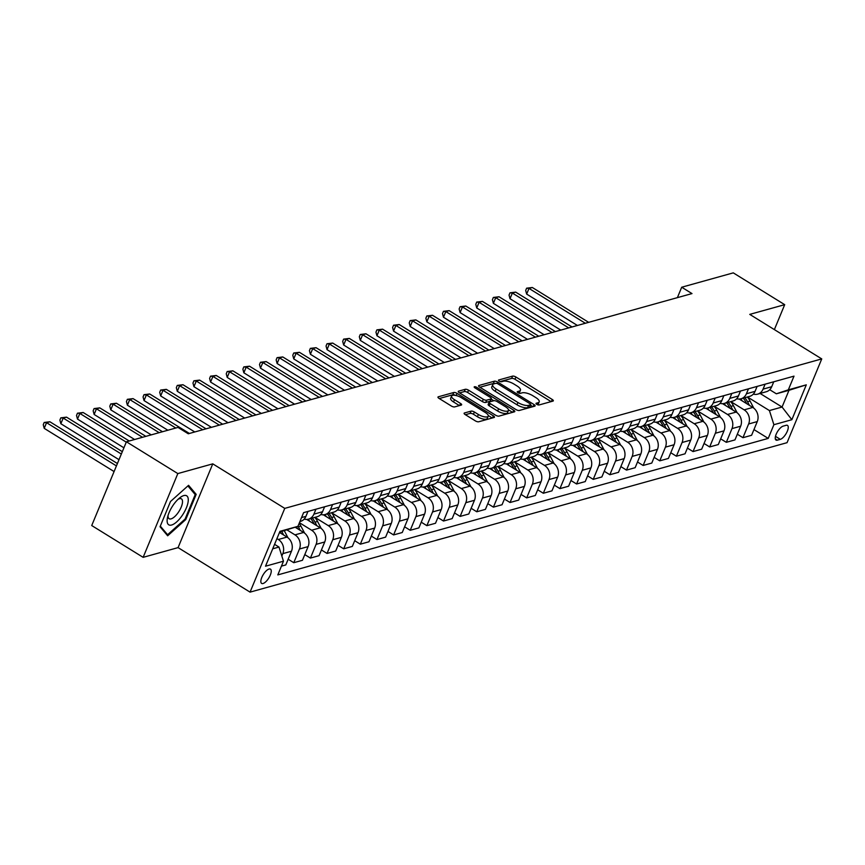 <?xml version="1.0" encoding="UTF-8"?>
<svg xmlns="http://www.w3.org/2000/svg" width="865" height="865" viewBox="0 0 865 865"><rect width="100%" height="100%" fill="white"/><g stroke="black" fill="none" stroke-linecap="round" stroke-linejoin="round"><path stroke-width="1.3" d="M536.765 404.344A1.806 0.638 22.5 0 0 539.09 404.961L552.962 401.101A2.573 0.919 22.5 0 0 553.33 400.83A2.573 0.919 22.5 0 0 552.259 399.489L515.918 377.01A2.573 0.919 22.5 0 0 512.588 376.124L498.716 379.995A1.806 0.638 22.5 0 0 498.456 380.178A1.806 0.638 22.5 0 0 499.213 381.119A1.806 0.638 22.5 0 0 501.538 381.735L503.333 381.238A8.239 2.941 22.5 0 1 513.972 384.071L517 385.941A8.239 2.941 22.5 0 1 520.438 390.256A8.239 2.941 22.5 0 1 519.281 391.099L517.486 391.607A1.806 0.638 22.5 0 0 517.238 391.791A1.806 0.638 22.5 0 0 517.984 392.732A1.806 0.638 22.5 0 0 520.308 393.348L522.114 392.851A8.239 2.941 22.5 0 1 532.754 395.683L535.781 397.554A8.239 2.941 22.5 0 1 539.209 401.868A8.239 2.941 22.5 0 1 538.062 402.712L536.257 403.209A1.806 0.638 22.5 0 0 536.008 403.404A1.806 0.638 22.5 0 0 536.765 404.344M263.047 583.507A8.39 3.255 121.7 0 0 269.631 576.533A8.39 3.255 121.7 0 0 270.464 569.127A8.39 3.255 121.7 0 0 269.047 569.019A8.39 3.255 121.7 0 0 262.463 576.004A8.39 3.255 121.7 0 0 261.63 583.41A8.39 3.255 121.7 0 0 263.047 583.507M464.473 412.962A2.573 0.919 22.5 0 0 464.116 413.232A2.573 0.919 22.5 0 0 465.186 414.584L475.382 420.887A2.573 0.919 22.5 0 0 478.702 421.774L494.12 417.481A2.573 0.919 22.5 0 0 494.477 417.211A2.573 0.919 22.5 0 0 493.407 415.87L457.066 393.391A2.573 0.919 22.5 0 0 453.747 392.505L438.328 396.797A2.573 0.919 22.5 0 0 437.971 397.057A2.573 0.919 22.5 0 0 439.042 398.408L451.357 406.031A2.573 0.919 22.5 0 0 454.676 406.907L461.272 405.079A2.573 0.919 22.5 0 0 461.64 404.809A2.573 0.919 22.5 0 0 460.558 403.468L454.46 399.684A6.888 2.454 22.5 0 1 451.584 396.084A6.888 2.454 22.5 0 1 461.445 397.738L485.373 412.54A6.888 2.454 22.5 0 1 488.238 416.141A6.888 2.454 22.5 0 1 478.377 414.486L474.388 412.01A2.573 0.919 22.5 0 0 471.068 411.135L464.473 412.962L464.181 413.675M212.768 463.845L177.833 473.577L126.42 441.777L91.722 525.542L143.136 557.341L178.071 547.621L250.061 592.136L284.758 508.371L212.768 463.845L178.071 547.621M774.37 329.608L784.696 304.664L749.76 314.384L821.75 358.91L284.758 508.371M784.696 304.664L733.282 272.864L681.707 287.223L677.392 297.647M126.42 441.777L177.985 427.418L188.267 433.776L691.989 293.581L681.707 287.223M516.005 409.578A2.573 0.919 22.5 0 0 519.324 410.464L534.743 406.172A2.573 0.919 22.5 0 0 535.1 405.912A2.573 0.919 22.5 0 0 534.029 404.561L497.689 382.081A2.573 0.919 22.5 0 0 494.369 381.206L478.95 385.487A2.573 0.919 22.5 0 0 478.594 385.758A2.573 0.919 22.5 0 0 479.664 387.098L516.005 409.578M514.426 411.827L499.019 416.119A2.573 0.919 22.5 0 1 495.688 415.232L459.347 392.753A2.573 0.919 22.5 0 1 458.277 391.413A2.573 0.919 22.5 0 1 458.645 391.142L465.24 389.304A2.573 0.919 22.5 0 1 468.56 390.191L483.297 399.306A2.573 0.919 22.5 0 0 486.627 400.192L490.996 398.97A2.573 0.919 22.5 0 0 491.363 398.711A2.573 0.919 22.5 0 0 490.293 397.359L474.95 387.877A1.806 0.638 22.5 0 1 474.193 386.925A1.806 0.638 22.5 0 1 476.777 387.369L513.724 410.215A2.573 0.919 22.5 0 1 514.794 411.556A2.573 0.919 22.5 0 1 514.426 411.827M786.123 425.31L783.193 426.121A8.131 3.146 121.7 0 0 776.813 432.878A8.131 3.146 121.7 0 0 776.013 440.058A8.131 3.146 121.7 0 0 777.376 440.155L780.306 439.344A8.131 3.146 121.7 0 0 786.685 432.587A8.131 3.146 121.7 0 0 787.496 425.407A8.131 3.146 121.7 0 0 786.123 425.31M250.061 592.136L787.053 442.675L821.75 358.91M760.097 393.467L782.057 407.037L788.999 390.288L776.359 393.802L788.329 389.834L794.005 376.145L303.593 512.642L297.917 526.342L279.654 532.051M788.329 389.834L806.299 384.839L791.853 419.709L773.894 424.704L769.418 410.561L747.457 396.981M753.956 429.581L768.217 438.404L773.894 424.704M768.217 438.404L277.806 574.901L283.471 561.201L265.512 566.207L279.946 531.337L297.917 526.342M177.833 473.577L143.136 557.341M769.418 410.561L782.057 407.037L791.853 419.709M272.713 548.81L278.995 547.058L274.573 544.323M281.839 556.022L282.823 553.632A10.488 8.92 -105.6 0 0 278.346 539.49L276.93 538.625M281.428 566.143L285.796 564.932L291.473 551.232A10.488 8.92 -105.6 0 0 286.996 537.089L279.492 532.44M288.164 559.223L293.786 562.704L299.452 549.005A10.488 8.92 -105.6 0 0 294.976 534.862L287.029 529.942M293.786 562.704L302.436 560.293L308.102 546.604A10.488 8.92 -105.6 0 0 303.637 532.451L295.192 527.239M304.794 554.595L310.416 558.076L316.093 544.377A10.488 8.92 -105.6 0 0 311.616 530.234L299.431 522.698M310.416 558.076L319.066 555.665L324.743 541.966A10.488 8.92 -105.6 0 0 320.266 527.823L306.707 519.433M321.434 549.967L327.057 553.449L332.733 539.749A10.488 8.92 -105.6 0 0 328.257 525.606L314.936 517.367M327.057 553.449L335.707 551.037L341.383 537.338A10.488 8.92 -105.6 0 0 336.907 523.195L323.337 514.805M338.064 545.339L343.686 548.81L349.363 535.121A10.488 8.92 -105.6 0 0 344.886 520.968L331.565 512.74M343.686 548.81L352.336 546.41L358.013 532.71A10.488 8.92 -105.6 0 0 353.536 518.567L339.977 510.177M354.704 540.701L360.327 544.182L366.003 530.483A10.488 8.92 -105.6 0 0 361.527 516.34L348.206 508.112M360.327 544.182L368.977 541.771L374.653 528.082A10.488 8.92 -105.6 0 0 370.177 513.94L356.607 505.549M371.334 536.073L376.956 539.555L382.633 525.855A10.488 8.92 -105.6 0 0 378.156 511.712L364.846 503.473M376.956 539.555L385.606 537.143L391.283 523.444A10.488 8.92 -105.6 0 0 386.806 509.301L373.248 500.911M387.974 531.445L393.597 534.927L399.273 521.227A10.488 8.92 -105.6 0 0 394.797 507.085L381.476 498.846M393.597 534.927L402.247 532.516L407.923 518.816A10.488 8.92 -105.6 0 0 403.447 504.673L389.877 496.283M404.604 526.817L410.237 530.288L415.903 516.6A10.488 8.92 -105.6 0 0 411.426 502.457L398.116 494.218M410.237 530.288L418.887 527.888L424.553 514.188A10.488 8.92 -105.6 0 0 420.076 500.046L406.518 491.655M421.244 522.19L426.867 525.661L432.543 511.961A10.488 8.92 -105.6 0 0 428.067 497.818L414.746 489.59M426.867 525.661L435.517 523.26L441.193 509.561A10.488 8.92 -105.6 0 0 436.717 495.418L423.147 487.027M437.885 517.551L443.507 521.033L449.173 507.333A10.488 8.92 -105.6 0 0 444.697 493.191L431.386 484.951M443.507 521.033L452.157 518.622L457.823 504.933A10.488 8.92 -105.6 0 0 453.346 490.779L439.788 482.4M454.514 512.923L460.137 516.405L465.813 502.706A10.488 8.92 -105.6 0 0 461.337 488.563L448.016 480.324M460.137 516.405L468.787 513.994L474.463 500.294A10.488 8.92 -105.6 0 0 469.987 486.152L456.417 477.761M471.155 508.296L476.777 511.777L482.443 498.078A10.488 8.92 -105.6 0 0 477.977 483.935L464.656 475.696M476.777 511.777L485.427 509.366L491.104 495.667A10.488 8.92 -105.6 0 0 486.627 481.524L473.058 473.133M487.784 503.668L493.407 507.139L499.083 493.45A10.488 8.92 -105.6 0 0 494.607 479.296L481.286 471.068M493.407 507.139L502.057 504.738L507.733 491.039A10.488 8.92 -105.6 0 0 503.257 476.896L489.698 468.506M504.425 499.029L510.047 502.511L515.724 488.812A10.488 8.92 -105.6 0 0 511.247 474.669L497.926 466.43M510.047 502.511L518.697 500.1L524.374 486.411A10.488 8.92 -105.6 0 0 519.897 472.268L506.328 463.878M521.054 494.402L526.677 497.883L532.353 484.184A10.488 8.92 -105.6 0 0 527.877 470.041L514.556 461.802M526.677 497.883L535.327 495.472L541.003 481.773A10.488 8.92 -105.6 0 0 536.527 467.63L522.968 459.239M537.695 489.774L543.317 493.255L548.994 479.556A10.488 8.92 -105.6 0 0 544.518 465.413L531.197 457.174M543.317 493.255L551.967 490.844L557.644 477.145A10.488 8.92 -105.6 0 0 553.168 463.002L539.598 454.612M554.324 485.146L559.947 488.617L565.624 474.928A10.488 8.92 -105.6 0 0 561.147 460.786L547.837 452.546M559.947 488.617L568.608 486.217L574.274 472.517A10.488 8.92 -105.6 0 0 569.797 458.374L556.238 449.984M570.965 480.518L576.587 483.989L582.264 470.29A10.488 8.92 -105.6 0 0 577.788 456.147L564.467 447.919M576.587 483.989L585.237 481.589L590.914 467.889A10.488 8.92 -105.6 0 0 586.438 453.747L572.868 445.356M587.595 475.88L593.228 479.361L598.894 465.662A10.488 8.92 -105.6 0 0 594.417 451.519L581.107 443.28M593.228 479.361L601.878 476.95L607.544 463.262A10.488 8.92 -105.6 0 0 603.067 449.108L589.508 440.728M604.235 471.252L609.857 474.734L615.534 461.034A10.488 8.92 -105.6 0 0 611.058 446.891L597.737 438.652M609.857 474.734L618.507 472.322L624.184 458.623A10.488 8.92 -105.6 0 0 619.708 444.48L606.138 436.09M620.875 466.624L626.498 470.106L632.164 456.406A10.488 8.92 -105.6 0 0 627.687 442.264L614.377 434.025M626.498 470.106L635.148 467.695L640.814 453.995A10.488 8.92 -105.6 0 0 636.337 439.853L622.778 431.462M637.505 461.996L643.127 465.467L648.804 451.779A10.488 8.92 -105.6 0 0 644.328 437.625L631.007 429.397M643.127 465.467L651.778 463.067L657.454 449.368A10.488 8.92 -105.6 0 0 652.978 435.225L639.408 426.834M654.145 457.358L659.768 460.84L665.434 447.14A10.488 8.92 -105.6 0 0 660.968 432.997L647.647 424.758M659.768 460.84L668.418 458.428L674.095 444.74A10.488 8.92 -105.6 0 0 669.618 430.597L656.048 422.207M670.775 452.73L676.398 456.212L682.074 442.512A10.488 8.92 -105.6 0 0 677.598 428.37L664.277 420.131M676.398 456.212L685.048 453.801L690.724 440.101A10.488 8.92 -105.6 0 0 686.248 425.958L672.689 417.568M687.416 448.102L693.038 451.584L698.715 437.885A10.488 8.92 -105.6 0 0 694.238 423.742L680.917 415.503M693.038 451.584L701.688 449.173L707.365 435.473A10.488 8.92 -105.6 0 0 702.888 421.331L689.318 412.94M704.045 443.475L709.668 446.946L715.344 433.257A10.488 8.92 -105.6 0 0 710.868 419.114L697.547 410.875M709.668 446.946L718.318 444.545L723.994 430.846A10.488 8.92 -105.6 0 0 719.518 416.703L705.959 408.312M720.686 438.847L726.308 442.318L731.985 428.618A10.488 8.92 -105.6 0 0 727.508 414.476L714.187 406.247M726.308 442.318L734.958 439.907L740.635 426.218A10.488 8.92 -105.6 0 0 736.158 412.075L722.589 403.685M737.315 434.208L742.949 437.69L748.614 423.991A10.488 8.92 -105.6 0 0 744.138 409.848L730.828 401.609M742.949 437.69L751.599 435.279L757.264 421.579A10.488 8.92 -105.6 0 0 752.788 407.437L739.229 399.057M769.731 389.715L776.359 393.802M753.329 394.105A10.488 8.92 -105.6 0 0 757.643 394.148L766.293 391.737A10.488 8.92 -105.6 0 0 771.71 386.72L773.753 381.779M757.643 394.148A10.488 8.92 -105.6 0 0 763.06 389.131L765.103 384.19M736.699 398.733A10.488 8.92 -105.6 0 0 741.013 398.776L749.663 396.365A10.488 8.92 -105.6 0 0 755.069 391.348L757.124 386.406M741.013 398.776A10.488 8.92 -105.6 0 0 746.419 393.759L748.474 388.818M720.058 403.36A10.488 8.92 -105.6 0 0 724.373 403.404L733.023 401.003A10.488 8.92 -105.6 0 0 738.44 395.975L740.483 391.034M724.373 403.404A10.488 8.92 -105.6 0 0 729.79 398.387L731.833 393.445M703.429 407.988A10.488 8.92 -105.6 0 0 707.743 408.042L716.393 405.631A10.488 8.92 -105.6 0 0 721.799 400.614L723.854 395.673M707.743 408.042A10.488 8.92 -105.6 0 0 713.149 403.014L715.204 398.073M686.788 412.627A10.488 8.92 -105.6 0 0 691.103 412.67L699.753 410.259A10.488 8.92 -105.6 0 0 705.17 405.242L707.213 400.3M691.103 412.67A10.488 8.92 -105.6 0 0 696.52 407.653L698.563 402.712M670.148 417.254A10.488 8.92 -105.6 0 0 674.462 417.298L683.123 414.886A10.488 8.92 -105.6 0 0 688.529 409.869L690.573 404.928M674.462 417.298A10.488 8.92 -105.6 0 0 679.879 412.281L681.923 407.339M653.518 421.882A10.488 8.92 -105.6 0 0 657.832 421.925L666.482 419.525A10.488 8.92 -105.6 0 0 671.9 414.497L673.943 409.556M657.832 421.925A10.488 8.92 -105.6 0 0 663.25 416.908L665.293 411.967M636.878 426.51A10.488 8.92 -105.6 0 0 641.192 426.553L649.842 424.153A10.488 8.92 -105.6 0 0 655.259 419.136L657.303 414.194M641.192 426.553A10.488 8.92 -105.6 0 0 646.609 421.536L648.653 416.595M620.248 431.138A10.488 8.92 -105.6 0 0 624.562 431.192L633.212 428.781A10.488 8.92 -105.6 0 0 638.63 423.764L640.673 418.822M624.562 431.192A10.488 8.92 -105.6 0 0 629.969 426.164L632.023 421.223M603.608 435.776A10.488 8.92 -105.6 0 0 607.922 435.819L616.572 433.408A10.488 8.92 -105.6 0 0 621.989 428.391L624.033 423.45M607.922 435.819A10.488 8.92 -105.6 0 0 613.339 430.802L615.383 425.861M586.978 440.404A10.488 8.92 -105.6 0 0 591.292 440.447L599.942 438.036A10.488 8.92 -105.6 0 0 605.349 433.019L607.403 428.078M591.292 440.447A10.488 8.92 -105.6 0 0 596.699 435.43L598.753 430.489M570.338 445.032A10.488 8.92 -105.6 0 0 574.652 445.075L583.302 442.675A10.488 8.92 -105.6 0 0 588.719 437.647L590.763 432.705M574.652 445.075A10.488 8.92 -105.6 0 0 580.069 440.058L582.113 435.117M553.708 449.659A10.488 8.92 -105.6 0 0 558.022 449.714L566.672 447.302A10.488 8.92 -105.6 0 0 572.079 442.285L574.133 437.344M558.022 449.714A10.488 8.92 -105.6 0 0 563.429 444.686L565.483 439.744M537.068 454.298A10.488 8.92 -105.6 0 0 541.382 454.341L550.032 451.93A10.488 8.92 -105.6 0 0 555.449 446.913L557.493 441.972M541.382 454.341A10.488 8.92 -105.6 0 0 546.799 449.324L548.843 444.383M520.427 458.926A10.488 8.92 -105.6 0 0 524.752 458.969L533.402 456.558A10.488 8.92 -105.6 0 0 538.808 451.541L540.863 446.6M524.752 458.969A10.488 8.92 -105.6 0 0 530.159 453.952L532.202 449.011M503.798 463.554A10.488 8.92 -105.6 0 0 508.112 463.597L516.762 461.196A10.488 8.92 -105.6 0 0 522.179 456.169L524.222 451.227M508.112 463.597A10.488 8.92 -105.6 0 0 513.529 458.58L515.572 453.638M487.157 468.181A10.488 8.92 -105.6 0 0 491.471 468.235L500.121 465.824A10.488 8.92 -105.6 0 0 505.538 460.807L507.582 455.866M491.471 468.235A10.488 8.92 -105.6 0 0 496.888 463.207L498.932 458.266M470.528 472.809A10.488 8.92 -105.6 0 0 474.842 472.863L483.492 470.452A10.488 8.92 -105.6 0 0 488.909 465.435L490.952 460.494M474.842 472.863A10.488 8.92 -105.6 0 0 480.259 467.835L482.302 462.894M453.887 477.448A10.488 8.92 -105.6 0 0 458.201 477.491L466.851 475.08A10.488 8.92 -105.6 0 0 472.268 470.063L474.312 465.121M458.201 477.491A10.488 8.92 -105.6 0 0 463.618 472.474L465.662 467.532M437.257 482.075A10.488 8.92 -105.6 0 0 441.572 482.119L450.222 479.718A10.488 8.92 -105.6 0 0 455.639 474.69L457.682 469.749M441.572 482.119A10.488 8.92 -105.6 0 0 446.978 477.102L449.032 472.16M420.617 486.703A10.488 8.92 -105.6 0 0 424.931 486.746L433.581 484.346A10.488 8.92 -105.6 0 0 438.998 479.318L441.042 474.377M424.931 486.746A10.488 8.92 -105.6 0 0 430.348 481.729L432.392 476.788M403.987 491.331A10.488 8.92 -105.6 0 0 408.302 491.385L416.952 488.974A10.488 8.92 -105.6 0 0 422.358 483.957L424.412 479.015M408.302 491.385A10.488 8.92 -105.6 0 0 413.708 486.357L415.762 481.416M387.347 495.969A10.488 8.92 -105.6 0 0 391.661 496.013L400.311 493.601A10.488 8.92 -105.6 0 0 405.728 488.584L407.772 483.643M391.661 496.013A10.488 8.92 -105.6 0 0 397.078 490.996L399.122 486.054M370.717 500.597A10.488 8.92 -105.6 0 0 375.032 500.64L383.682 498.229A10.488 8.92 -105.6 0 0 389.088 493.212L391.142 488.271M375.032 500.64A10.488 8.92 -105.6 0 0 380.438 495.623L382.492 490.682M354.077 505.225A10.488 8.92 -105.6 0 0 358.391 505.268L367.041 502.868A10.488 8.92 -105.6 0 0 372.458 497.84L374.502 492.899M358.391 505.268A10.488 8.92 -105.6 0 0 363.808 500.251L365.852 495.31M337.437 509.853A10.488 8.92 -105.6 0 0 341.762 509.907L350.411 507.496A10.488 8.92 -105.6 0 0 355.818 502.479L357.872 497.537M341.762 509.907A10.488 8.92 -105.6 0 0 347.168 504.879L349.211 499.938M320.807 514.48A10.488 8.92 -105.6 0 0 325.121 514.534L333.771 512.123A10.488 8.92 -105.6 0 0 339.188 507.106L341.232 502.165M325.121 514.534A10.488 8.92 -105.6 0 0 330.538 509.507L332.582 504.565M304.166 519.119A10.488 8.92 -105.6 0 0 308.481 519.162L317.131 516.751A10.488 8.92 -105.6 0 0 322.548 511.734L324.591 506.793M308.481 519.162A10.488 8.92 -105.6 0 0 313.898 514.145L315.941 509.204M299.896 521.552L300.501 521.39A10.488 8.92 -105.6 0 0 305.918 516.362L307.962 511.42M278.995 547.058L283.471 561.201M788.999 390.288L806.299 384.839M160.047 526.742L167.669 535.781L185.737 519.584L196.182 494.358L188.57 485.319L170.502 501.505L160.047 526.742M193.717 492.834L196.182 494.358M185.002 519.13L185.737 519.584M537.652 404.766A8.239 2.941 22.5 0 0 538.268 404.139L539.209 401.868M518.881 393.153A8.239 2.941 22.5 0 0 519.497 392.526L520.438 390.256M551.102 401.62L514.978 379.281A2.573 0.919 22.5 0 0 511.648 378.394L500.197 381.584M494.942 383.573A2.573 0.919 22.5 0 0 493.428 383.465L479.88 387.239M532.883 406.691L530.494 405.22M530.483 404.82A1.806 0.638 22.5 0 0 530.732 404.636A1.806 0.638 22.5 0 0 529.986 403.696L498.089 383.963A1.806 0.638 22.5 0 0 495.753 383.346L493.861 383.876A8.239 2.941 22.5 0 0 492.715 384.72A8.239 2.941 22.5 0 0 496.142 389.034L517.951 402.517A8.239 2.941 22.5 0 0 528.591 405.35L530.483 404.82L529.542 407.091A1.806 0.638 22.5 0 0 529.791 406.907A1.806 0.638 22.5 0 0 529.748 406.593M492.715 384.72L491.774 386.979A8.239 2.941 22.5 0 0 495.202 391.294L496.142 389.034M529.542 407.091L527.65 407.61A8.239 2.941 22.5 0 1 517.011 404.788L495.202 391.294M459.564 392.894L464.3 391.575L465.24 389.304M491.363 398.711L490.423 400.971A2.573 0.919 22.5 0 1 490.066 401.241L485.687 402.452A2.573 0.919 22.5 0 1 482.356 401.576L467.619 392.461A2.573 0.919 22.5 0 0 464.3 391.575M491.19 399.122L493.796 400.733A2.573 0.919 22.5 0 1 497.148 401.609L505.582 406.82A6.888 2.454 22.5 0 1 508.447 410.432A6.888 2.454 22.5 0 1 498.597 408.767L490.163 403.555A2.573 0.919 22.5 0 1 489.093 402.203A2.573 0.919 22.5 0 1 489.449 401.944L493.829 400.722M508.49 409.826L512.567 412.346M488.509 404.204A2.573 0.919 22.5 0 0 488.152 404.463A2.573 0.919 22.5 0 0 489.222 405.815L497.656 411.026A6.888 2.454 22.5 0 0 507.517 412.692L508.447 410.432M488.238 416.141L487.298 418.411A6.888 2.454 22.5 0 1 477.437 416.746L473.458 414.281A2.573 0.919 22.5 0 0 470.128 413.394L465.402 414.713M451.584 396.084L450.654 398.343A6.888 2.454 22.5 0 0 453.519 401.955L454.46 399.684M459.412 405.599L453.519 401.955M455.812 395.478A2.573 0.919 22.5 0 0 452.806 394.775L439.258 398.549M492.25 418L488.282 415.546M753.772 408.139L750.074 401.057A20.068 17.062 -105.6 0 0 747.36 397.013M742.246 400.917A20.068 17.062 -105.6 0 0 740.71 398.851M749.425 405.361L747.544 401.76A20.068 17.062 -105.6 0 0 744.841 397.716M588.665 322.342L532.321 287.494L529.002 288.423L526.655 294.078L577.409 325.467M743.24 398.16A20.068 17.062 74.4 0 1 745.944 402.203L746.722 403.685M526.655 294.078L525.682 290.456L526.623 288.186L529.002 288.423L585.335 323.261M526.623 288.186L532.321 287.494M737.142 412.767L733.434 405.685A20.068 17.062 -105.6 0 0 730.73 401.641M725.616 405.555A20.068 17.062 -105.6 0 0 724.07 403.49M732.796 409.988L730.914 406.388A20.068 17.062 -105.6 0 0 728.2 402.344M572.024 326.97L515.691 292.121L512.361 293.051L510.015 298.717L560.769 330.106M726.6 402.787A20.068 17.062 74.4 0 1 729.314 406.831L730.092 408.323M510.015 298.717L509.042 295.084L509.982 292.824L512.361 293.051L568.705 327.889M509.982 292.824L515.691 292.121M720.502 417.395L716.804 410.313A20.068 17.062 -105.6 0 0 714.09 406.269M708.976 410.183A20.068 17.062 -105.6 0 0 707.44 408.118M716.155 414.616L714.274 411.016A20.068 17.062 -105.6 0 0 711.571 406.972M555.395 331.598L499.051 296.76L495.732 297.679L493.385 303.345L544.139 334.733M709.97 407.415A20.068 17.062 74.4 0 1 712.673 411.459L713.452 412.951M493.385 303.345L492.412 299.712L493.353 297.452L495.732 297.679L552.065 332.528M493.353 297.452L499.051 296.76M703.872 422.023L700.163 414.94A20.068 17.062 -105.6 0 0 697.46 410.897M692.346 414.811A20.068 17.062 -105.6 0 0 690.8 412.746M699.526 419.255L697.633 415.654A20.068 17.062 -105.6 0 0 694.93 411.599M538.754 336.226L482.421 301.388L479.091 302.318L476.745 307.972L527.499 339.361M693.33 412.043A20.068 17.062 74.4 0 1 696.044 416.097L696.822 417.579M476.745 307.972L475.772 304.339L476.712 302.08L479.091 302.318L535.435 337.155M476.712 302.08L482.421 301.388M687.232 426.661L683.534 419.579A20.068 17.062 -105.6 0 0 680.82 415.524M675.706 419.439A20.068 17.062 -105.6 0 0 674.159 417.373M682.885 423.882L681.004 420.282A20.068 17.062 -105.6 0 0 678.29 416.238M522.125 340.864L465.781 306.015L462.451 306.945L460.115 312.6L510.869 343.989M676.7 416.681A20.068 17.062 74.4 0 1 679.403 420.725L680.182 422.207M460.115 312.6L459.142 308.978L460.072 306.707L462.451 306.945L518.795 341.783M460.072 306.707L465.781 306.015M183.802 495.58A17.051 6.606 121.7 0 0 179.769 497.818A17.051 6.606 121.7 0 0 167.464 517.713A17.051 6.606 121.7 0 0 171.616 525.012A17.051 6.606 121.7 0 0 186.353 507.885A17.051 6.606 121.7 0 0 183.802 495.58M168.037 515.508A11.678 4.52 121.7 0 0 169.129 518.719A11.678 4.52 121.7 0 0 171.097 518.859A11.678 4.52 121.7 0 0 180.255 509.161A11.678 4.52 121.7 0 0 181.412 498.856A11.678 4.52 121.7 0 0 179.444 498.716A11.678 4.52 121.7 0 0 178.049 499.321M187.9 485.925L195.209 494.607L185.088 519.054L167.583 534.732L160.306 526.104M165.939 533.716L167.583 534.732M670.602 431.289L666.893 424.207A20.068 17.062 -105.6 0 0 664.19 420.163M659.076 424.077A20.068 17.062 -105.6 0 0 657.53 422.001M666.255 428.51L664.363 424.91A20.068 17.062 -105.6 0 0 661.66 420.866M505.484 345.492L449.151 310.643L445.821 311.573L443.475 317.228L494.229 348.617M660.06 421.309A20.068 17.062 74.4 0 1 662.774 425.353L663.541 426.845M443.475 317.228L442.502 313.606L443.442 311.335L445.821 311.573L502.154 346.411M443.442 311.335L449.151 310.643M653.962 435.917L650.264 428.835A20.068 17.062 -105.6 0 0 647.55 424.791M642.436 428.705A20.068 17.062 -105.6 0 0 640.889 426.64M649.615 433.138L647.734 429.537A20.068 17.062 -105.6 0 0 645.02 425.493M488.855 350.12L432.511 315.282L429.181 316.201L426.845 321.867L477.599 353.255M643.43 425.937A20.068 17.062 74.4 0 1 646.133 429.981L646.912 431.473M426.845 321.867L425.872 318.233L426.802 315.974L429.181 316.201L485.525 351.049M426.802 315.974L432.511 315.282M637.321 440.545L633.623 433.462A20.068 17.062 -105.6 0 0 630.92 429.418M625.806 433.333A20.068 17.062 -105.6 0 0 624.26 431.267M632.975 437.776L631.093 434.165A20.068 17.062 -105.6 0 0 628.39 430.121M472.214 354.747L415.881 319.909L412.551 320.829L410.205 326.494L460.959 357.883M626.79 430.565A20.068 17.062 74.4 0 1 629.504 434.619L630.271 436.101M410.205 326.494L409.232 322.861L410.172 320.601L412.551 320.829L468.884 355.677M410.172 320.601L415.881 319.909M620.692 445.172L616.994 438.101A20.068 17.062 -105.6 0 0 614.28 434.046M609.165 437.96A20.068 17.062 -105.6 0 0 607.619 435.895M616.345 442.404L614.464 438.804A20.068 17.062 -105.6 0 0 611.75 434.749M455.574 359.375L399.241 324.537L395.911 325.467L393.564 331.122L444.329 362.511M610.16 435.203A20.068 17.062 74.4 0 1 612.863 439.247L613.642 440.728M393.564 331.122L392.602 327.489L393.532 325.229L395.911 325.467L452.254 360.305M393.532 325.229L399.241 324.537M604.051 449.811L600.353 442.729A20.068 17.062 -105.6 0 0 597.65 438.685M592.525 442.588A20.068 17.062 -105.6 0 0 590.99 440.523M599.705 447.032L597.823 443.431A20.068 17.062 -105.6 0 0 595.12 439.388M438.944 364.014L382.6 329.165L379.281 330.095L376.935 335.75L427.688 367.138M593.52 439.831A20.068 17.062 74.4 0 1 596.223 443.875L597.001 445.356M376.935 335.75L375.961 332.128L376.902 329.857L379.281 330.095L435.614 364.933M376.902 329.857L382.6 329.165M587.422 454.439L583.713 447.356A20.068 17.062 -105.6 0 0 581.01 443.312M575.895 447.227A20.068 17.062 -105.6 0 0 574.349 445.161M583.075 451.66L581.193 448.059A20.068 17.062 -105.6 0 0 578.48 444.015M422.304 368.641L365.971 333.793L362.64 334.723L360.294 340.388L411.048 371.777M576.879 444.459A20.068 17.062 74.4 0 1 579.593 448.503L580.372 449.995M360.294 340.388L359.321 336.755L360.262 334.496L362.64 334.723L418.984 369.571M360.262 334.496L365.971 333.793M570.781 459.066L567.083 451.984A20.068 17.062 -105.6 0 0 564.369 447.94M559.255 451.854A20.068 17.062 -105.6 0 0 557.72 449.789M566.434 456.288L564.553 452.687A20.068 17.062 -105.6 0 0 561.85 448.643M405.674 373.269L349.33 338.431L346.011 339.35L343.664 345.016L394.418 376.405M560.25 449.086A20.068 17.062 74.4 0 1 562.953 453.13L563.731 454.622M343.664 345.016L342.691 341.383L343.632 339.123L346.011 339.35L402.344 374.199M343.632 339.123L349.33 338.431M554.151 463.694L550.443 456.612A20.068 17.062 -105.6 0 0 547.74 452.568M542.625 456.482A20.068 17.062 -105.6 0 0 541.079 454.417M549.805 460.926L547.923 457.325A20.068 17.062 -105.6 0 0 545.21 453.271M389.034 377.897L332.701 343.059L329.37 343.989L327.024 349.644L377.778 381.032M543.609 453.714A20.068 17.062 74.4 0 1 546.323 457.769L547.102 459.25M327.024 349.644L326.051 346.011L326.992 343.751L329.37 343.989L385.714 378.827M326.992 343.751L332.701 343.059M537.511 468.333L533.813 461.25A20.068 17.062 -105.6 0 0 531.099 457.196M525.985 461.11A20.068 17.062 -105.6 0 0 524.439 459.045M533.164 465.554L531.283 461.953A20.068 17.062 -105.6 0 0 528.569 457.909M372.404 382.535L316.06 347.687L312.741 348.617L310.394 354.272L361.148 385.66M526.98 458.353A20.068 17.062 74.4 0 1 529.683 462.397L530.461 463.878M310.394 354.272L309.421 350.649L310.351 348.379L312.741 348.617L369.074 383.454M310.351 348.379L316.06 347.687M520.881 472.96L517.173 465.878A20.068 17.062 -105.6 0 0 514.47 461.834M509.355 465.748A20.068 17.062 -105.6 0 0 507.809 463.672M516.535 470.182L514.643 466.581A20.068 17.062 -105.6 0 0 511.939 462.537M355.764 387.163L299.431 352.315L296.1 353.244L293.754 358.91L344.508 390.288M510.339 462.98A20.068 17.062 74.4 0 1 513.053 467.024L513.832 468.516M293.754 358.91L292.781 355.277L293.722 353.007L296.1 353.244L352.433 388.082M293.722 353.007L299.431 352.315M504.241 477.588L500.543 470.506A20.068 17.062 -105.6 0 0 497.829 466.462M492.715 470.376A20.068 17.062 -105.6 0 0 491.169 468.311M499.894 474.809L498.013 471.209A20.068 17.062 -105.6 0 0 495.299 467.165M339.134 391.791L282.79 356.953L279.46 357.872L277.124 363.538L327.878 394.927M493.71 467.608A20.068 17.062 74.4 0 1 496.413 471.652L497.191 473.144M277.124 363.538L276.151 359.905L277.081 357.645L279.46 357.872L335.804 392.721M277.081 357.645L282.79 356.953M487.611 482.216L483.903 475.134A20.068 17.062 -105.6 0 0 481.2 471.09M476.085 475.004A20.068 17.062 -105.6 0 0 474.539 472.939M483.254 479.448L481.373 475.837A20.068 17.062 -105.6 0 0 478.669 471.793M322.494 396.419L266.161 361.581L262.83 362.5L260.484 368.166L311.238 399.554M477.069 472.236A20.068 17.062 74.4 0 1 479.783 476.291L480.551 477.772M260.484 368.166L259.511 364.533L260.452 362.273L262.83 362.5L319.163 397.349M260.452 362.273L266.161 361.581M470.971 486.844L467.273 479.772A20.068 17.062 -105.6 0 0 464.559 475.718M459.445 479.632A20.068 17.062 -105.6 0 0 457.899 477.567M466.624 484.076L464.743 480.475A20.068 17.062 -105.6 0 0 462.029 476.42M305.864 401.046L249.52 366.209L246.19 367.138L243.844 372.793L294.608 404.182M460.44 476.875A20.068 17.062 74.4 0 1 463.143 480.918L463.921 482.4M243.844 372.793L242.881 369.171L243.811 366.901L246.19 367.138L302.534 401.976M243.811 366.901L249.52 366.209M454.33 491.482L450.633 484.4A20.068 17.062 -105.6 0 0 447.929 480.356M442.815 484.27A20.068 17.062 -105.6 0 0 441.269 482.194M449.984 488.703L448.102 485.103A20.068 17.062 -105.6 0 0 445.399 481.059M289.224 405.685L232.88 370.836L229.56 371.766L227.214 377.421L277.968 408.81M443.799 481.502A20.068 17.062 74.4 0 1 446.513 485.546L447.281 487.027M227.214 377.421L226.241 373.799L227.181 371.528L229.56 371.766L285.893 406.604M227.181 371.528L232.88 370.836M437.701 496.11L434.003 489.028A20.068 17.062 -105.6 0 0 431.289 484.984M426.175 488.898A20.068 17.062 -105.6 0 0 424.629 486.833M433.354 493.331L431.473 489.731A20.068 17.062 -105.6 0 0 428.759 485.687M272.583 410.313L216.25 375.475L212.92 376.394L210.573 382.06L261.327 413.448M427.159 486.13A20.068 17.062 74.4 0 1 429.873 490.174L430.651 491.666M210.573 382.06L209.6 378.427L210.541 376.167L212.92 376.394L269.264 411.243M210.541 376.167L216.25 375.475M421.06 500.738L417.363 493.656A20.068 17.062 -105.6 0 0 414.649 489.612M409.534 493.526A20.068 17.062 -105.6 0 0 407.999 491.461M416.714 497.959L414.832 494.358A20.068 17.062 -105.6 0 0 412.129 490.314M255.954 414.94L199.61 380.103L196.29 381.022L193.944 386.687L244.698 418.076M410.529 490.758A20.068 17.062 74.4 0 1 413.232 494.802L414.011 496.294M193.944 386.687L192.971 383.054L193.911 380.795L196.29 381.022L252.623 415.87M193.911 380.795L199.61 380.103M404.431 505.365L400.722 498.283A20.068 17.062 -105.6 0 0 398.019 494.239M392.905 498.154A20.068 17.062 -105.6 0 0 391.358 496.088M400.084 502.597L398.203 498.997A20.068 17.062 -105.6 0 0 395.489 494.942M239.313 419.568L182.98 384.73L179.65 385.66L177.303 391.315L228.057 422.704M393.889 495.386A20.068 17.062 74.4 0 1 396.603 499.44L397.381 500.921M177.303 391.315L176.33 387.682L177.271 385.422L179.65 385.66L235.994 420.498M177.271 385.422L182.98 384.73M387.79 510.004L384.092 502.922A20.068 17.062 -105.6 0 0 381.379 498.867M376.264 502.781A20.068 17.062 -105.6 0 0 374.729 500.716M383.444 507.225L381.562 503.625A20.068 17.062 -105.6 0 0 378.859 499.581M222.683 424.207L166.34 389.358L163.02 390.288L160.674 395.943L211.428 427.332M377.259 500.024A20.068 17.062 74.4 0 1 379.962 504.068L380.741 505.549M160.674 395.943L159.701 392.321L160.641 390.05L163.02 390.288L219.353 425.126M160.641 390.05L166.34 389.358M371.161 514.632L367.452 507.55A20.068 17.062 -105.6 0 0 364.749 503.506M359.635 507.42A20.068 17.062 -105.6 0 0 358.088 505.344M366.814 511.853L364.922 508.252A20.068 17.062 -105.6 0 0 362.219 504.209M206.043 428.835L149.71 393.986L146.38 394.916L144.033 400.582L194.787 431.97M360.618 504.652A20.068 17.062 74.4 0 1 363.332 508.696L364.111 510.188M144.033 400.582L143.06 396.949L144.001 394.678L146.38 394.916L202.724 429.754M144.001 394.678L149.71 393.986M354.52 519.26L350.822 512.177A20.068 17.062 -105.6 0 0 348.108 508.133M342.994 512.048A20.068 17.062 -105.6 0 0 341.448 509.982M350.174 516.481L348.292 512.88A20.068 17.062 -105.6 0 0 345.578 508.836M189.413 433.462L133.069 398.624L129.739 399.543L127.404 405.209L167.875 430.24M343.989 509.28A20.068 17.062 74.4 0 1 346.692 513.323L347.471 514.816M127.404 405.209L126.431 401.576L127.36 399.316L129.739 399.543L175.8 428.024M127.36 399.316L133.069 398.624M337.891 523.887L334.182 516.805A20.068 17.062 -105.6 0 0 331.479 512.761M326.364 516.675A20.068 17.062 -105.6 0 0 324.818 514.61M333.544 521.119L331.652 517.508A20.068 17.062 -105.6 0 0 328.949 513.464M162.49 431.732L116.44 403.252L113.11 404.182L110.763 409.837L151.234 434.868M327.348 513.907A20.068 17.062 74.4 0 1 330.062 517.962L330.841 519.443M110.763 409.837L109.79 406.204L110.731 403.944L113.11 404.182L159.16 432.662M110.731 403.944L116.44 403.252M321.25 528.515L317.552 521.444A20.068 17.062 -105.6 0 0 314.838 517.389M309.724 521.303A20.068 17.062 -105.6 0 0 308.178 519.238M316.904 525.747L315.022 522.146A20.068 17.062 -105.6 0 0 312.308 518.092M145.861 436.36L99.799 407.88L96.469 408.81L94.134 414.465L134.605 439.496M310.719 518.546A20.068 17.062 74.4 0 1 313.422 522.59L314.2 524.071M94.134 414.465L93.16 410.843L94.09 408.572L96.469 408.81L142.53 437.29M94.09 408.572L99.799 407.88M304.621 533.154L300.912 526.071A20.068 17.062 -105.6 0 0 299.182 523.271M300.263 530.375L298.382 526.774A20.068 17.062 -105.6 0 0 298.014 526.093M129.22 440.988L83.17 412.508L79.84 413.438L77.493 419.093L123.911 447.811M296.554 526.785A20.068 17.062 74.4 0 1 296.792 527.218L297.56 528.699M77.493 419.093L76.52 415.47L77.461 413.2L79.84 413.438L126.258 442.145M77.461 413.2L83.17 412.508M287.98 537.781L284.304 530.753M122.322 451.649L66.529 417.146L63.199 418.065L60.853 423.731L119.002 459.683M283.634 535.003L281.785 531.467M280.184 531.91L280.93 533.337M60.853 423.731L59.89 420.098L60.82 417.838L63.199 418.065L121.338 454.028M60.82 417.838L66.529 417.146M117.402 463.521L49.889 421.774L46.569 422.693L44.223 428.359L114.083 471.555M44.223 428.359L43.25 424.726L44.191 422.466L46.569 422.693L116.418 465.9M44.191 422.466L49.889 421.774M278.346 539.49L286.996 537.089M294.976 534.862L303.637 532.451M311.616 530.234L320.266 527.823M328.257 525.606L336.907 523.195M344.886 520.968L353.536 518.567M361.527 516.34L370.177 513.94M378.156 511.712L386.806 509.301M394.797 507.085L403.447 504.673M411.426 502.457L420.076 500.046M428.067 497.818L436.717 495.418M444.697 493.191L453.346 490.779M461.337 488.563L469.987 486.152M477.977 483.935L486.627 481.524M494.607 479.296L503.257 476.896M511.247 474.669L519.897 472.268M527.877 470.041L536.527 467.63M544.518 465.413L553.168 463.002M561.147 460.786L569.797 458.374M577.788 456.147L586.438 453.747M594.417 451.519L603.067 449.108M611.058 446.891L619.708 444.48M627.687 442.264L636.337 439.853M644.328 437.625L652.978 435.225M660.968 432.997L669.618 430.597M677.598 428.37L686.248 425.958M694.238 423.742L702.888 421.331M710.868 419.114L719.518 416.703M727.508 414.476L736.158 412.075M744.138 409.848L752.788 407.437M763.06 389.131L771.71 386.72M748.614 423.991L757.264 421.579M731.985 428.618L740.635 426.218M746.419 393.759L755.069 391.348M715.344 433.257L723.994 430.846M729.79 398.387L738.44 395.975M698.715 437.885L707.365 435.473M713.149 403.014L721.799 400.614M682.074 442.512L690.724 440.101M696.52 407.653L705.17 405.242M665.434 447.14L674.095 444.74M679.879 412.281L688.529 409.869M648.804 451.779L657.454 449.368M663.25 416.908L671.9 414.497M632.164 456.406L640.814 453.995M646.609 421.536L655.259 419.136M615.534 461.034L624.184 458.623M629.969 426.164L638.63 423.764M598.894 465.662L607.544 463.262M613.339 430.802L621.989 428.391M582.264 470.29L590.914 467.889M596.699 435.43L605.349 433.019M565.624 474.928L574.274 472.517M580.069 440.058L588.719 437.647M548.994 479.556L557.644 477.145M563.429 444.686L572.079 442.285M532.353 484.184L541.003 481.773M546.799 449.324L555.449 446.913M515.724 488.812L524.374 486.411M530.159 453.952L538.808 451.541M499.083 493.45L507.733 491.039M513.529 458.58L522.179 456.169M482.443 498.078L491.104 495.667M496.888 463.207L505.538 460.807M465.813 502.706L474.463 500.294M480.259 467.835L488.909 465.435M449.173 507.333L457.823 504.933M463.618 472.474L472.268 470.063M432.543 511.961L441.193 509.561M446.978 477.102L455.639 474.69M415.903 516.6L424.553 514.188M430.348 481.729L438.998 479.318M399.273 521.227L407.923 518.816M413.708 486.357L422.358 483.957M382.633 525.855L391.283 523.444M397.078 490.996L405.728 488.584M366.003 530.483L374.653 528.082M380.438 495.623L389.088 493.212M349.363 535.121L358.013 532.71M363.808 500.251L372.458 497.84M332.733 539.749L341.383 537.338M347.168 504.879L355.818 502.479M316.093 544.377L324.743 541.966M330.538 509.507L339.188 507.106M299.452 549.005L308.102 546.604M313.898 514.145L322.548 511.734M282.823 553.632L291.473 551.232M301.539 517.584L305.918 516.362M775.473 436.349L780.306 439.344M775.31 438.879L777.376 440.155M537.273 404.615L538.062 402.712M518.492 393.002L519.281 391.099M511.648 378.394L512.588 376.124M514.978 379.281L515.918 377.01M551.405 401.533L552.259 399.489M478.659 386.19L478.95 385.487M493.428 383.465L494.369 381.206M497.105 383.509L497.689 382.081M533.186 406.604L534.029 404.561M517.011 404.788L517.951 402.517M527.65 407.61L528.591 405.35M458.353 391.845L458.645 391.142M467.619 392.461L468.56 390.191M482.356 401.576L483.297 399.306M485.687 402.452L486.627 400.192M490.066 401.241L490.996 398.97M476.237 388.666L476.777 387.369M512.869 412.259L513.724 410.215M497.656 411.026L498.597 408.767M489.222 405.815L490.163 403.555M470.128 413.394L471.068 411.135M473.458 414.281L474.388 412.01M477.437 416.746L478.377 414.486M459.715 405.512L460.558 403.468M438.036 397.5L438.328 396.797M452.806 394.775L453.747 392.505M456.169 395.554L457.066 393.391M492.553 417.914L493.407 415.87M747.544 401.76L750.074 401.057M744.83 402.517L745.944 402.203M730.914 406.388L733.434 405.685M728.189 407.145L729.314 406.831M714.274 411.016L716.804 410.313M711.56 411.772L712.673 411.459M697.633 415.654L700.163 414.94M694.919 416.411L696.044 416.097M681.004 420.282L683.534 419.579M678.29 421.039L679.403 420.725M664.363 424.91L666.893 424.207M661.649 425.667L662.774 425.353M647.734 429.537L650.264 428.835M645.009 430.294L646.133 429.981M631.093 434.165L633.623 433.462M628.379 434.922L629.504 434.619M614.464 438.804L616.994 438.101M611.739 439.561L612.863 439.247M597.823 443.431L600.353 442.729M595.109 444.188L596.223 443.875M581.193 448.059L583.713 447.356M578.469 448.816L579.593 448.503M564.553 452.687L567.083 451.984M561.839 453.444L562.953 453.13M547.923 457.325L550.443 456.612M545.199 458.082L546.323 457.769M531.283 461.953L533.813 461.25M528.569 462.71L529.683 462.397M514.643 466.581L517.173 465.878M511.929 467.338L513.053 467.024M498.013 471.209L500.543 470.506M495.288 471.966L496.413 471.652M481.373 475.837L483.903 475.134M478.659 476.593L479.783 476.291M464.743 480.475L467.273 479.772M462.018 481.232L463.143 480.918M448.102 485.103L450.633 484.4M445.389 485.86L446.513 485.546M431.473 489.731L434.003 489.028M428.748 490.487L429.873 490.174M414.832 494.358L417.363 493.656M412.118 495.115L413.232 494.802M398.203 498.997L400.722 498.283M395.478 499.754L396.603 499.44M381.562 503.625L384.092 502.922M378.848 504.382L379.962 504.068M364.922 508.252L367.452 507.55M362.208 509.009L363.332 508.696M348.292 512.88L350.822 512.177M345.578 513.637L346.692 513.323M331.652 517.508L334.182 516.805M328.938 518.265L330.062 517.962M315.022 522.146L317.552 521.444M312.297 522.903L313.422 522.59M298.382 526.774L300.912 526.071M295.668 527.531L296.792 527.218M529.791 406.907L530.732 404.636M488.152 404.463L489.093 402.203"/></g></svg>
